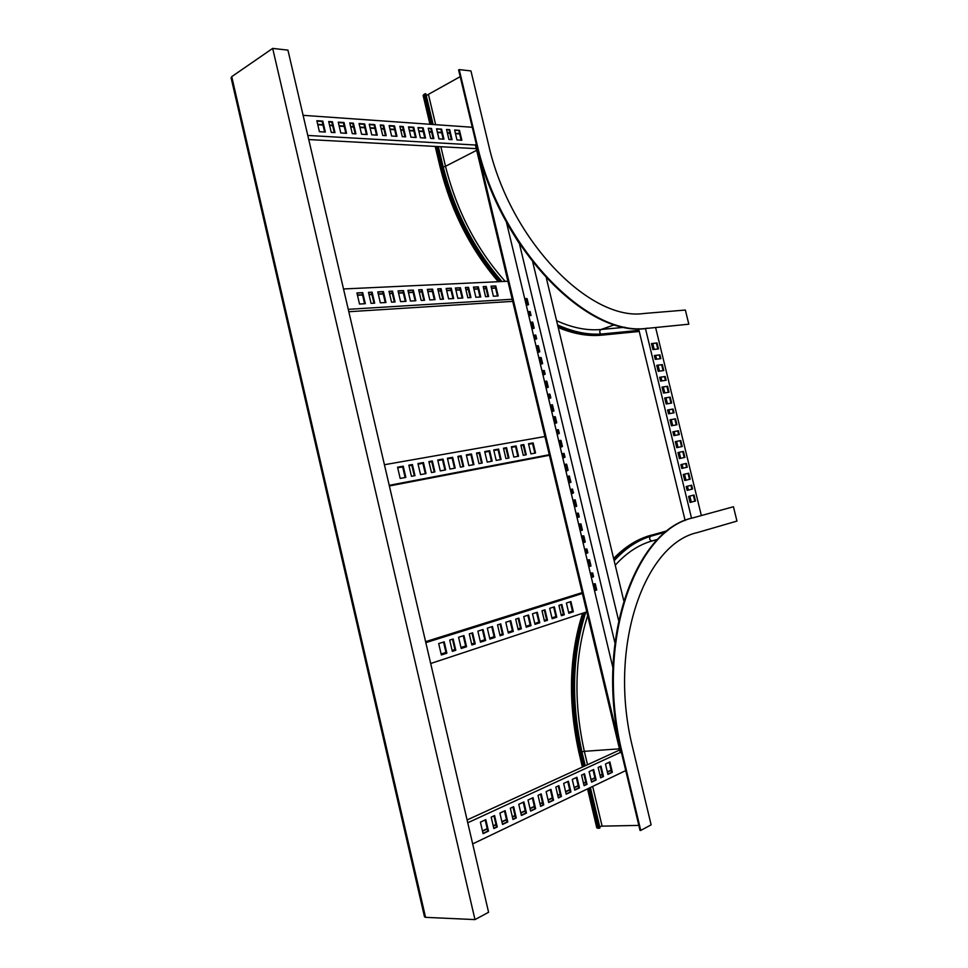 <?xml version="1.0" encoding="UTF-8"?>
<svg xmlns="http://www.w3.org/2000/svg" width="968" height="968" viewBox="0 0 968 968"><rect width="100%" height="100%" fill="white"/><g stroke="black" fill="none" stroke-linecap="round" stroke-linejoin="round"><path stroke-width="1.45" d="M476.316 144.22C500.178 250.543 588.81 338.243 647.048 328.382L688.817 324.195L685.368 310.05L644.119 313.475C590.456 321.63 510.233 241.093 488.537 144.571L470.944 70.93L459.219 69.599L476.946 143.893L476.316 144.22L458.602 69.962L459.219 69.599M647.689 328.164C589.464 338.026 500.819 250.264 476.946 143.893M431.111 124.364L424.008 94.404L423.137 95.493L429.961 124.279M558.209 327.523C573.588 333.96 588.181 336.501 601.963 335.146L603.621 334.625C589.331 336.041 574.06 333.101 557.798 325.805M501.17 281.567C473.013 248.824 453.363 210.141 442.207 165.516L440.113 167.077C451.112 211.084 470.496 249.296 498.278 281.7M424.008 94.404L425.17 93.727L432.466 124.448M433.107 124.497L425.823 93.787L425.17 93.727M460.199 76.653L426.247 95.578M688.817 324.195L647.048 328.382M603.621 334.625L639.17 331.129M437.705 146.555L442.207 165.516M638.977 330.366L603.427 333.839C589.137 335.243 573.855 332.266 557.58 324.909M438.347 146.591L442.848 165.54C454.028 210.213 473.739 248.885 501.969 281.531M693.076 517.832C635.032 529.327 593.771 642.111 621.444 752.572L622.158 752.523L640.743 830.435L651.125 824.845L632.673 747.671C607.493 647.423 644.24 544.052 697.359 532.582L736.95 521.087L733.454 506.748L693.076 517.832L733.454 506.748M622.158 752.523C594.473 642.014 635.71 529.169 693.741 517.686M587.552 788.884L596.796 827.87L598.03 828.245L588.58 788.388M582.591 613.264C569.075 655.929 567.889 702.502 579.021 752.947L581.562 753.068C570.346 702.211 571.483 655.348 584.987 612.466M594.231 589.548L595.223 587.576M613.942 559.831C625.522 547.15 638.215 538.886 651.996 535.038L650.46 535.377M640.743 830.435L640.029 830.447L621.444 752.572M592.67 786.44L602.096 826.14L638.82 825.401M602.096 826.14L599.652 826.575M589.802 787.807L599.386 828.209L599.979 827.918L590.395 787.529M599.386 828.209L598.03 828.245M581.562 753.068L584.648 766.051M667.763 530.609L651.996 535.038M585.229 765.773L582.155 752.801C570.926 701.885 572.136 655.009 585.785 612.199M666.069 531.928L652.19 535.836C638.396 539.708 625.727 547.997 614.16 560.738M595.465 588.641L594.497 590.613M585.906 549.001L586.898 552.801L585.616 553.478M572.572 493.438L571.785 489.554L570.346 489.566L572.403 489.082L573.528 492.906L571.338 493.728M558.439 433.918L557.592 430.143L556.128 430.094M588.496 559.77L590.044 565.965L588.762 566.655M575.645 506.579L576.541 506.373M574.351 500.274L572.911 500.287L574.351 500.274L575.779 506.24M561.549 446.986L560.145 440.827L558.681 440.779M591.666 572.947L592.622 576.734L591.351 577.448M577.267 513.137L578.344 516.972L577.049 517.602M564.09 457.695L563.255 453.883L561.815 453.847M594.255 583.752L595.78 589.923L594.497 590.649M581.357 530.452L582.252 530.246M579.868 523.882L581.478 530.101M567.2 470.787L565.82 464.579L564.368 464.555M582.748 535.836L584.333 542.044L583.051 542.709M570.031 482.705L568.664 476.462L567.212 476.462L569.281 475.978L570.963 482.185L568.773 482.984M555.886 423.222L554.47 417.111L553.018 417.039M538.946 352.183L537.518 346.205L536.054 346.048M535.849 339.199L534.989 335.594L533.513 335.436M533.308 328.588L531.892 322.646L530.416 322.465M530.21 315.629L529.363 312.059L527.875 311.865M527.681 305.029L526.265 299.124L524.789 298.918M541.765 364.004L540.338 357.991L538.874 357.858M553.055 411.364L551.639 405.265L550.175 405.181M549.957 398.32L549.098 394.617L547.634 394.521M547.404 387.66L545.988 381.61L544.524 381.501M544.306 374.64L543.447 370.974L541.983 370.853M584.636 549.352L586.947 549.025L587.806 552.619L585.64 553.539M556.104 429.986L558.463 429.889L559.322 433.446L557.108 434.148M587.213 560.145L589.524 559.794L590.952 565.784L588.786 566.74M575.246 500.057L576.662 506.022M558.669 440.694L561.016 440.573L562.444 446.514L560.23 447.228M590.359 573.334L592.67 572.971L593.529 576.565L591.363 577.545M576.045 513.439L578.38 513.185L579.227 516.767L577.049 517.626M561.791 453.786L564.138 453.641L564.997 457.199L562.795 457.949M592.948 584.152L595.247 583.764L596.687 589.754L594.521 590.758M578.622 524.196L580.945 523.93L582.373 529.895M564.356 464.507L566.703 464.337L568.119 470.291L565.917 471.053M581.478 536.175L583.801 535.873L585.229 541.85L583.063 542.758M552.982 416.918L555.342 416.845L556.769 422.774L554.543 423.452M518.388 242.121L506.675 223.112M520.421 245.182L518.824 242.811M535.994 345.83L538.389 345.891L539.793 351.795L537.555 352.34M533.453 335.206L535.849 335.279L536.696 338.824L534.445 339.332M530.355 322.223L532.751 322.32L534.154 328.212L531.904 328.709M527.814 311.611L530.222 311.732L530.96 315.556L528.806 315.737M524.716 298.64L527.124 298.785L528.528 304.666L526.265 305.126M538.825 357.664L541.209 357.7L542.625 363.605L540.374 364.162M550.151 405.048L552.51 404.999L553.926 410.916L551.712 411.569M547.598 394.375L549.969 394.339L550.816 397.884L548.59 398.526M544.476 381.331L546.86 381.331L548.275 387.236L546.037 387.853M541.935 370.671L544.318 370.684L545.165 374.229L542.927 374.822M614.849 642.595L519.647 244.638M506.433 222.132L612.889 667.593M476.329 144.292L475.349 144.728L620.355 752.644L621.432 752.523M618.564 620.343L532.775 262.231M476.183 144.292L621.311 752.584M623.707 600.523L546.375 278.167M446.538 129.47L448.922 139.465L452.068 139.658L449.696 129.676L446.538 129.47M436.544 128.792L438.94 138.872L443.949 139.174L441.565 129.131L436.544 128.792M428.255 128.236L430.651 138.363L433.882 138.569L431.486 128.454L428.255 128.236M417.982 127.534L420.39 137.746L425.545 138.061L423.137 127.885L417.982 127.534M454.609 130.014L456.981 139.949L461.857 140.251L459.498 130.341L454.609 130.014M303.105 115.325L472.275 127.268M475.421 145.018L307.788 135.447M319.404 131.684L325.345 132.035L322.804 121.109L316.851 120.71L319.404 131.684M331.25 132.386L334.976 132.616L332.435 121.762L328.696 121.508L331.25 132.386M340.784 132.967L346.556 133.318L344.039 122.549L338.255 122.15L340.784 132.967M352.279 133.657L355.897 133.874L353.393 123.178L349.775 122.936L352.279 133.657M361.548 134.213L367.162 134.552L364.67 123.94L359.055 123.553L361.548 134.213M410.928 137.178L416.155 137.492L413.723 127.256L408.496 126.893L410.928 137.178M371.712 134.83L377.242 135.157L374.761 124.618L369.231 124.243L371.712 134.83M382.723 135.484L386.184 135.689L383.715 125.223L380.255 124.993L382.723 135.484M391.604 136.016L396.965 136.343L394.521 125.949L389.136 125.586L391.604 136.016M402.301 136.669L405.665 136.863L403.233 126.542L399.857 126.312L402.301 136.669M449.696 129.676L446.635 129.857M451.342 139.61L449.067 130.014M441.565 129.131L436.641 129.18M443.223 139.126L440.936 129.47M431.486 128.454L428.34 128.623M433.168 138.521L430.857 128.792M423.137 127.885L418.067 127.933M424.819 138.013L422.508 128.236M459.498 130.341L454.706 130.402M461.131 140.203L458.868 130.68M476.28 148.648L308.744 139.549M324.631 131.999L322.175 121.484L322.804 121.109M322.175 121.484L316.947 121.133M334.25 132.568L331.806 122.137L332.435 121.762M331.806 122.137L328.805 121.932M345.842 133.269L343.41 122.912L344.039 122.549M343.41 122.912L338.352 122.573M355.183 133.826L352.776 123.541L353.393 123.178M352.776 123.541L349.871 123.347M366.436 134.504L364.041 124.303L364.67 123.94M364.041 124.303L359.152 123.977M415.429 137.456L413.106 127.594L413.723 127.256M413.106 127.594L408.593 127.292M376.516 135.109L374.132 124.981L374.761 124.618M374.132 124.981L369.328 124.654M385.47 135.653L383.098 125.586L383.715 125.223M383.098 125.586L380.339 125.392M396.251 136.294L393.891 126.312L394.521 125.949M393.891 126.312L389.233 125.997M404.951 136.827L402.603 126.893L403.233 126.542M402.603 126.893L399.953 126.711M317.794 124.751L323.022 125.09M329.64 125.525L332.653 125.719M339.187 126.142L344.245 126.469M350.694 126.893L353.598 127.074M359.975 127.486L364.863 127.812M370.139 128.151L374.955 128.466M381.162 128.865L383.909 129.047M390.043 129.446L394.702 129.736M400.752 130.135L403.414 130.305M409.391 130.692L413.905 130.982M418.866 131.309L423.306 131.6M429.139 131.975L431.655 132.132M437.427 132.507L441.723 132.785M447.422 133.16L449.854 133.318M455.48 133.681L459.643 133.947M317.698 124.34L322.925 124.678M329.543 125.114L332.556 125.308M339.102 125.731L344.148 126.058M350.597 126.481L353.501 126.675M359.878 127.086L364.767 127.401M370.054 127.752L374.858 128.054M381.065 128.466L383.812 128.647M389.959 129.047L394.605 129.349M400.667 129.736L403.317 129.918M409.307 130.305L413.808 130.595M418.781 130.922L423.21 131.212M429.054 131.588L431.559 131.757M437.33 132.132L441.638 132.41M447.325 132.773L449.757 132.931M455.396 133.306L459.558 133.572M374.676 303.153L372.111 292.167L368.481 292.348L371.046 303.359L374.676 303.153M385.966 302.5L383.413 291.598L377.786 291.888L380.339 302.827L385.966 302.5M395.065 301.968L392.524 291.138L389.003 291.32L391.544 302.173L395.065 301.968M406.028 301.326L403.499 290.594L398.042 290.86L400.57 301.641L406.028 301.326M365.311 303.698L362.722 292.638L356.926 292.929L359.515 304.037L365.311 303.698M512.205 299.257L348.262 309.337M343.519 288.972L507.91 281.252M495.773 285.959L491.018 286.201L493.414 296.244L498.157 295.966L495.773 285.959L491.079 286.431M486.238 286.431L483.177 286.589L485.573 296.692L488.634 296.523L486.238 286.431L483.226 286.818M478.337 286.831L473.449 287.072L475.869 297.261L480.745 296.982L478.337 286.831L473.509 287.314M468.536 287.327L465.39 287.484L467.81 297.733L470.956 297.551L468.536 287.327L465.439 287.714M460.405 287.738L455.396 287.98L457.828 298.313L462.849 298.023L460.405 287.738L455.444 288.222M413.324 290.097L407.939 290.364L410.456 301.072L415.841 300.758L413.324 290.097L408 290.618M451.257 288.198L446.163 288.452L448.62 298.846L453.702 298.555L451.257 288.198L446.224 288.682M441.045 288.706L437.754 288.875L440.222 299.33L443.501 299.148L441.045 288.706L437.814 289.105M432.563 289.129L427.324 289.396L429.816 299.947L435.043 299.632L432.563 289.129L427.384 289.638M422.048 289.662L418.672 289.831L421.177 300.443L424.541 300.249L422.048 289.662L418.733 290.073M372.111 292.167L368.53 292.602M373.975 303.19L371.458 292.457M383.413 291.598L377.847 292.13M385.252 302.536L382.759 291.888M392.524 291.138L389.051 291.574M394.351 302.004L391.871 291.428M403.499 290.594L398.09 291.114M405.314 301.363L402.845 290.872M362.722 292.638L356.986 293.183M364.597 303.734L362.068 292.929M512.713 301.363L348.819 311.72M497.455 296.002L495.12 286.226M487.933 296.559L485.585 286.697M480.031 297.019L477.684 287.097M470.254 297.587L467.883 287.593M462.135 298.059L459.752 288.004M415.127 300.794L412.683 290.376M453 298.592L450.604 288.464M442.799 299.185L440.392 288.984M434.329 299.681L431.909 289.408M423.839 300.286L421.407 289.94M357.47 295.288L362.564 295.022M369.026 294.683L371.942 294.538M378.331 294.199L383.243 293.945M389.535 293.619L392.355 293.473M398.574 293.159L403.329 292.905M408.472 292.638L413.154 292.397M419.204 292.082L421.879 291.949M427.856 291.634L432.381 291.404M438.286 291.09L440.851 290.957M446.696 290.654L451.064 290.424M455.904 290.182L460.224 289.952M465.898 289.662L468.343 289.529M473.969 289.238L478.144 289.021M483.685 288.73L486.045 288.609M491.526 288.331L495.568 288.113M357.422 295.034L362.504 294.768M368.965 294.441L371.894 294.284M378.27 293.957L383.195 293.703M389.475 293.377L392.294 293.231M398.514 292.917L403.269 292.663M408.423 292.397L413.094 292.154M419.144 291.84L421.818 291.707M427.796 291.392L432.321 291.162M438.226 290.86L440.803 290.727M446.635 290.424L451.015 290.194M455.855 289.94L460.163 289.722M465.85 289.432L468.294 289.299M473.909 289.008L478.083 288.791M483.637 288.512L485.984 288.391M491.478 288.101L495.519 287.895M414.994 475.651L412.392 464.543L408.847 465.172L411.448 476.316L414.994 475.651M426.017 473.582L423.439 462.559L417.946 463.551L420.536 474.623L426.017 473.582M434.91 471.912L432.345 460.962L428.897 461.591L431.462 472.565L434.91 471.912M445.607 469.904L443.054 459.05L437.717 460.006L440.283 470.908L445.607 469.904M405.834 477.381L403.233 466.189L397.558 467.205L400.183 478.434L405.834 477.381M549.292 454.718L389.221 485.343M384.429 464.725L544.948 436.52M533.138 442.908L528.504 443.731L530.924 453.883L535.546 453.024L533.138 442.908L528.516 443.804M523.833 444.566L520.844 445.111L523.277 455.323L526.253 454.766L523.833 444.566L520.857 445.183M516.113 445.958L511.358 446.805L513.802 457.102L518.558 456.206L516.113 445.958L511.37 446.877M506.554 447.664L503.481 448.22L505.937 458.578L508.999 458.009L506.554 447.664L503.493 448.293M498.617 449.091L493.728 449.963L496.197 460.405L501.085 459.485L498.617 449.091L493.74 450.035M452.661 457.332L447.397 458.263L449.939 469.093L455.19 468.113L452.661 457.332L447.41 458.348M489.687 450.689L484.714 451.584L487.206 462.099L492.167 461.167L489.687 450.689L484.738 451.657M479.717 452.479L476.51 453.048L479.003 463.636L482.209 463.031L479.717 452.479L476.522 453.121M471.44 453.956L466.322 454.875L468.839 465.548L473.945 464.592L471.44 453.956L466.346 454.948M461.179 455.795L457.876 456.388L460.405 467.133L463.696 466.515L461.179 455.795L457.888 456.46M412.392 464.543L408.859 465.257M414.304 475.784L411.727 464.737M423.439 462.559L417.958 463.624M425.327 473.715L422.762 462.764M432.345 460.962L428.909 461.663M434.209 472.045L431.667 461.167M443.054 459.05L437.742 460.078M444.917 470.037L442.388 459.243M403.233 466.189L397.582 467.278M405.144 477.502L402.555 466.382M549.425 455.262L389.366 485.96M534.856 453.145L532.461 443.102M525.563 454.887L523.156 444.772M517.868 456.339L515.448 446.151M508.321 458.13L505.877 447.869M500.396 459.619L497.951 449.285M454.5 468.234L451.983 457.525M491.478 461.3L489.009 450.882M481.519 463.164L479.039 452.673M473.255 464.713L470.763 454.161M463.006 466.636L460.502 456.001M397.703 467.81L402.676 466.915M408.98 465.777L411.848 465.269M418.079 464.144L422.883 463.285M429.03 462.172L431.788 461.688M437.863 460.586L442.509 459.752M447.531 458.856L452.104 458.033M458.009 456.969L460.623 456.497M466.455 455.456L470.884 454.657M476.643 453.617L479.16 453.169M484.859 452.153L489.13 451.378M493.861 450.531L498.06 449.769M503.614 448.777L505.998 448.353M511.491 447.361L515.557 446.635M520.978 445.655L523.277 445.244M528.637 444.288L532.582 443.574M397.691 467.726L402.652 466.83M408.968 465.705L411.824 465.184M418.067 464.071L422.871 463.2M429.018 462.099L431.764 461.603M437.839 460.514L442.485 459.679M447.519 458.784L452.08 457.961M457.997 456.896L460.599 456.424M466.443 455.384L470.859 454.585M476.619 453.556L479.136 453.097M484.835 452.08L489.106 451.306M493.837 450.459L498.048 449.709M503.602 448.704L505.974 448.281M511.467 447.289L515.545 446.563M520.953 445.582L523.264 445.171M528.613 444.215L532.557 443.501M455.795 650.242L453.169 638.989L449.709 640.09L452.334 651.379L455.795 650.242L455.093 650.351L452.492 639.207M466.552 646.733L463.938 635.577L458.578 637.271L461.204 648.475L466.552 646.733L465.85 646.842L463.261 635.782M475.227 643.889L472.626 632.806L469.262 633.883L471.864 644.99L475.227 643.889L474.526 643.998L471.948 633.024M485.658 640.477L483.08 629.49L477.877 631.148L480.467 642.183L485.658 640.477L484.956 640.586L482.403 629.708M446.865 653.17L444.227 641.832L438.698 643.599L441.347 654.973L446.865 653.17L446.163 653.279L443.55 642.05M586.777 611.873L430.687 663.516M425.835 642.643L582.385 593.481M570.914 601.576L566.389 603.016L568.833 613.276L573.346 611.8L570.914 601.576M561.839 604.456L558.923 605.387L561.38 615.708L564.296 614.765L561.839 604.456M554.325 606.851L549.679 608.327L552.147 618.734L556.781 617.221L554.325 606.851M544.996 609.816L542.007 610.76L544.488 621.238L547.477 620.258L544.996 609.816M537.264 612.272L532.485 613.785L534.989 624.348L539.757 622.787L537.264 612.272M492.446 626.514L487.315 628.147L489.881 639.098L495.011 637.428L492.446 626.514M528.552 615.031L523.712 616.58L526.229 627.216L531.057 625.63L528.552 615.031M518.824 618.129L515.702 619.121L518.231 629.829L521.353 628.801L518.824 618.129M510.753 620.694L505.78 622.279L508.321 633.072L513.294 631.438L510.753 620.694M500.746 623.876L497.528 624.892L500.093 635.758L503.299 634.705L500.746 623.876M452.31 651.258L455.093 650.351M461.167 648.366L465.85 646.842M471.839 644.882L474.526 643.998M480.443 642.062L484.956 640.586M441.323 654.852L446.163 653.279M425.605 641.663L582.179 592.61M573.346 611.8L572.657 611.921L570.237 601.793M568.809 613.18L572.657 611.921M564.296 614.765L563.594 614.874L561.174 604.673M561.355 615.612L563.594 614.874M556.781 617.221L556.092 617.33L553.648 607.057M552.123 618.625L556.092 617.33M547.477 620.258L546.775 620.379L544.331 610.021M544.464 621.129L546.775 620.379M539.757 622.787L539.055 622.896L536.587 612.478M534.965 624.239L539.055 622.896M495.011 637.428L494.309 637.537L491.768 626.732M489.856 638.989L494.309 637.537M531.057 625.63L530.367 625.739L527.875 615.249M526.205 627.107L530.367 625.739M521.353 628.801L520.651 628.922L518.158 618.346M518.207 629.72L520.651 628.922M513.294 631.438L512.592 631.56L510.088 620.911M508.297 632.963L512.592 631.56M503.299 634.705L502.598 634.827L500.069 624.094M500.069 635.649L502.598 634.827M572.475 611.159L568.627 612.405M563.412 614.111L561.174 614.837M555.898 616.556L551.941 617.85M546.593 619.593L544.27 620.355M538.874 622.121L534.772 623.452M530.174 624.953L526.011 626.308M520.469 628.123L518.013 628.922M512.399 630.749L508.103 632.152M502.416 634.016L499.875 634.839M494.116 636.714L489.663 638.166M484.774 639.763L480.249 641.24M474.332 643.175L471.646 644.047M465.656 646.007L460.974 647.531M454.899 649.516L452.116 650.423M445.97 652.432L441.118 654.005M572.487 611.256L568.652 612.514M563.436 614.208L561.198 614.946M555.922 616.664L551.966 617.959M546.617 619.702L544.294 620.452M538.898 622.218L534.796 623.561M530.198 625.062L526.035 626.417M520.494 628.232L518.037 629.031M512.435 630.858L508.127 632.261M502.44 634.125L499.899 634.947M494.14 636.823L489.687 638.275M484.799 639.872L480.273 641.348M474.356 643.284L471.67 644.156M465.681 646.116L460.998 647.64M454.924 649.625L452.141 650.532M445.994 652.541L441.142 654.126M691.636 485.198L686.203 486.529L687.147 490.377L692.568 489.021L691.636 485.198M688.72 473.207L683.275 474.477L684.739 480.503L690.172 479.208L688.72 473.207L683.275 474.477M686.336 463.394L680.879 464.616L681.811 468.451L687.256 467.217L686.336 463.394L680.891 464.628M683.42 451.415L677.963 452.576L679.415 458.602L684.872 457.404L683.42 451.415L677.963 452.601M694.02 495.023L688.611 496.402L690.075 502.44L695.484 501.037L694.02 495.023M655.614 327.547L701.352 515.545M691.551 518.267L645.45 328.515M651.476 343.592L652.928 349.569L658.494 348.916L657.042 342.974L651.476 343.592M654.38 355.534L655.3 359.346L660.854 358.644L659.934 354.869L654.38 355.534M656.752 365.323L658.204 371.301L663.758 370.55L662.306 364.597L656.752 365.323M659.668 377.29L660.587 381.102L666.117 380.291L665.197 376.504L659.668 377.29M662.039 387.091L663.504 393.081L669.021 392.221L667.569 386.256L662.039 387.091M675.301 441.638L676.765 447.652L682.222 446.526L680.77 440.537L675.301 441.638M664.689 397.981L666.153 403.983L671.659 403.063L670.207 397.098L664.689 397.981M667.605 409.972L668.537 413.796L674.03 412.828L673.111 409.028L667.605 409.972M669.989 419.797L671.453 425.799L676.935 424.771L675.482 418.805L669.989 419.797M672.905 431.813L673.837 435.636L679.318 434.559L678.399 430.748L672.905 431.813M692.568 489.021L691.902 489.179L690.983 485.367M687.135 490.365L691.902 489.179M690.172 479.208L689.519 479.366L688.054 473.364M684.739 480.503L689.519 479.366M686.602 467.363L685.671 463.563M684.219 457.549L682.767 451.584M695.484 501.037L694.818 501.182L693.366 495.192M690.075 502.416L694.818 501.182M685.138 520.542L638.577 328.696M657.042 342.974L651.512 343.725M657.816 349L656.401 343.192M659.934 354.869L654.404 355.667M660.188 358.729L659.293 355.075M662.306 364.597L656.788 365.444M663.08 370.647L661.664 364.803M665.197 376.504L659.692 377.399M665.452 380.4L664.556 376.709M667.569 386.256L662.064 387.176M668.356 392.318L666.928 386.45M680.77 440.537L675.313 441.686M681.569 446.659L680.117 440.706M670.207 397.098L664.713 398.066M670.993 403.172L669.553 397.291M673.111 409.028L667.617 410.045M673.365 412.949L672.457 409.21M675.482 418.805L670.001 419.858M676.269 424.904L674.829 418.987M678.399 430.748L672.917 431.861M678.653 434.692L677.745 430.929M652.783 343.592L654.199 349.412M655.687 355.51L656.57 359.189M658.058 365.275L659.474 371.131M660.95 377.217L661.858 380.92M663.334 386.994L664.762 392.887M665.972 397.86L667.412 403.765M668.888 409.827L669.795 413.578M671.26 419.628L672.712 425.569M674.176 431.619L675.095 435.382M676.559 441.432L678.011 447.397M679.221 452.346L680.673 458.324M682.137 464.35L683.057 468.161M684.521 474.187L685.985 480.201M687.449 486.226L688.381 490.05M689.845 496.088L691.309 502.102M497.249 826.95L494.587 815.564L491.187 817.137L493.861 828.56L497.249 826.95L496.524 826.962L493.934 815.867M507.776 821.953L505.139 810.652L499.887 813.096L502.537 824.446L507.776 821.953L507.063 821.965L504.485 810.966M516.271 817.924L513.645 806.707L510.342 808.232L512.979 819.485L516.271 817.924L515.545 817.936L512.979 807.01M526.495 813.06L523.882 801.94L518.775 804.311L521.401 815.48L526.495 813.06L525.769 813.084L523.228 802.242M488.501 831.101L485.827 819.642L480.406 822.159L483.092 833.678L488.501 831.101L487.775 831.125L485.162 819.944M625.751 770.588L472.674 843.902M467.762 822.776L620.306 752.451M609.876 761.949L605.46 764.006L607.928 774.388L612.345 772.295L609.876 761.949M600.995 766.075L598.151 767.406L600.632 777.861L603.475 776.505L600.995 766.075M593.638 769.5L589.088 771.617L591.593 782.156L596.131 779.99L593.638 769.5M584.503 773.747L581.574 775.114L584.091 785.713L587.019 784.322L584.503 773.747M576.94 777.268L572.257 779.446L574.786 790.13L579.457 787.916L576.94 777.268M533.041 797.68L528.02 800.016L530.621 811.099L535.643 808.716L533.041 797.68M568.41 781.236L563.666 783.439L566.207 794.208L570.938 791.957L568.41 781.236M558.887 785.665L555.826 787.093L558.379 797.922L561.44 796.47L558.887 785.665M550.986 789.343L546.097 791.606L548.674 802.533L553.551 800.221L550.986 789.343M541.185 793.893L538.026 795.357L540.616 806.356L543.762 804.868L541.185 793.893M493.789 828.269L496.524 826.962M502.465 824.143L507.063 821.965M512.919 819.194L515.545 817.936M521.328 815.189L525.769 813.084M483.02 833.375L487.775 831.125M467.108 819.956L619.714 749.958M612.345 772.295L611.631 772.331L609.223 762.252M607.868 774.122L611.631 772.331M603.475 776.505L602.761 776.542L600.354 766.378M600.571 777.582L602.761 776.542M596.131 779.99L595.417 780.039L592.985 769.802M591.521 781.878L595.417 780.039M587.019 784.322L586.293 784.358L583.861 774.049M584.019 785.435L586.293 784.358M579.457 787.916L578.743 787.952L576.287 777.57M574.726 789.852L578.743 787.952M535.643 808.716L534.917 808.74L532.388 797.983M530.561 810.809L534.917 808.74M570.938 791.957L570.225 791.993L567.756 781.539M566.147 793.929L570.225 791.993M561.44 796.47L560.714 796.495L558.234 785.968M558.318 797.644L560.714 796.495M553.551 800.221L552.825 800.246L550.332 789.646M548.614 802.242L552.825 800.246M543.762 804.868L543.048 804.892L540.531 794.196M540.555 806.066L543.048 804.892M611.098 770.105L607.323 771.883M602.229 774.291L600.027 775.332M594.872 777.764L590.988 779.603M585.761 782.071L583.474 783.148M578.198 785.641L574.181 787.541M569.68 789.67L565.59 791.594M560.169 794.159L557.762 795.297M552.268 797.886L548.057 799.883M542.479 802.52L539.987 803.694M534.36 806.356L529.992 808.413M525.201 810.676L520.772 812.781M514.976 815.516L512.338 816.762M506.482 819.521L501.896 821.699M495.943 824.506L493.22 825.801M487.194 828.644L482.439 830.883M611.159 770.359L607.396 772.137M602.29 774.557L600.087 775.598M594.933 778.03L591.049 779.869M585.821 782.338L583.547 783.414M578.259 785.919L574.242 787.819M569.741 789.936L565.663 791.872M560.23 794.438L557.822 795.575M552.341 798.164L548.118 800.161M542.552 802.799L540.059 803.972M534.421 806.634L530.065 808.703M525.273 810.966L520.832 813.06M515.049 815.794L512.411 817.04M506.554 819.811L501.956 821.989M496.015 824.796L493.281 826.091M487.267 828.935L482.512 831.173M474.986 919.6L425.557 917.337L231.739 76.653L272.673 48.4L474.986 919.6L488.586 912.279L287.932 50.13L272.673 48.4M231.739 76.653L231.086 77.779L424.504 916.853L425.557 917.337M639.243 331.419L602.399 335.049C588.568 336.428 573.794 333.718 558.064 326.918M499.585 281.64C471.622 249.006 452.104 210.492 441.021 166.133L436.35 146.483M428.546 94.828L435.636 124.678M437.488 132.519L439 138.872M440.863 146.725L445.51 166.302L476.679 150.294M614.753 324.691L601.055 329.495L625.05 327.244M600.801 334.045C599.325 332.29 599.41 330.778 601.055 329.495C587.177 330.802 572.354 327.874 556.576 320.711M505.199 281.373C476.643 249.369 456.751 211.012 445.51 166.302L443.199 167.028M525.176 300.54L526.955 301.992M583.414 766.608L580.231 753.165C569.039 702.465 570.164 655.723 583.619 612.925M593.856 587.951L594.848 586.039M613.724 558.923C625.038 546.896 637.38 539.031 650.738 535.292L650.605 535.328C637.21 539.091 624.88 546.823 613.627 558.512M657.962 539.249L652.093 540.931L657.369 539.854M619.447 748.833L584.333 751.325L587.515 764.732M589.149 771.593L591.037 779.579M581.913 751.785L584.333 751.325C573.492 702.26 574.605 657.006 587.661 615.587M615.237 565.227C626.429 552.837 638.711 544.742 652.093 540.931C649.637 540.289 649.032 538.789 650.278 536.405M586.777 553.151L587.685 552.97M587.806 552.619L586.898 552.801M586.051 549.219L586.947 549.025M573.528 492.906L572.645 493.135M571.785 489.554L572.681 489.336M572.403 489.082L571.519 489.3M559.322 433.446L558.439 433.7M557.592 430.143L558.463 429.889M558.197 429.623L557.314 429.889M589.923 566.316L590.831 566.147M588.617 559.976L589.524 559.794M590.952 565.784L590.044 565.965M574.968 499.815L574.084 500.02M560.145 440.827L561.016 440.573M562.444 446.514L561.561 446.756M560.75 440.307L559.867 440.561M592.501 577.097L593.408 576.928M593.529 576.565L592.622 576.734M591.763 573.141L592.67 572.971M578.211 517.311L579.106 517.106M579.227 516.767L578.344 516.972M577.485 513.391L578.38 513.185M564.997 457.199L564.114 457.44M563.255 453.883L564.138 453.641M563.872 453.375L562.989 453.629M595.659 590.286L596.554 590.117M594.34 583.922L595.247 583.764M596.687 589.754L595.78 589.923M580.05 524.124L580.945 523.93M565.82 464.579L566.703 464.337M568.119 470.291L567.236 470.521M566.425 464.083L565.542 464.313M584.212 542.395L585.108 542.201M582.905 536.066L583.801 535.873M585.229 541.85L584.333 542.044M568.664 476.462L569.547 476.232M570.963 482.185L570.079 482.415M569.281 475.978L568.385 476.208M554.47 417.111L555.342 416.845M556.769 422.774L555.886 423.028M555.075 416.579L554.204 416.845M538.111 345.624L537.252 345.927M537.518 346.205L538.389 345.891M539.793 351.795L538.934 352.098M535.57 335.001L534.711 335.315M536.696 338.824L535.836 339.127M534.989 335.594L535.849 335.279M532.473 322.041L531.614 322.368M531.892 322.646L532.751 322.32M534.154 328.212L533.295 328.527M529.944 311.454L529.085 311.781M531.057 315.253L530.21 315.58M529.363 312.059L530.222 311.732M526.846 298.507L525.999 298.846M526.265 299.124L527.124 298.785M528.528 304.666L527.681 305.005M540.338 357.991L541.209 357.7M542.625 363.605L541.753 363.895M540.931 357.422L540.071 357.724M551.639 405.265L552.51 404.999M553.926 410.916L553.055 411.182M552.244 404.733L551.373 404.999M550.816 397.884L549.945 398.163M549.098 394.617L549.969 394.339M549.691 394.073L548.82 394.351M545.988 381.61L546.86 381.331M548.275 387.236L547.404 387.527M546.581 381.053L545.71 381.344M545.165 374.229L544.294 374.519M543.447 370.974L544.318 370.684M544.04 370.417L543.169 370.708M601.963 335.146L639.255 331.467M435.213 146.422L440.089 167.004M593.614 586.947L594.618 585.071M579.045 752.995L582.385 767.092"/></g></svg>
